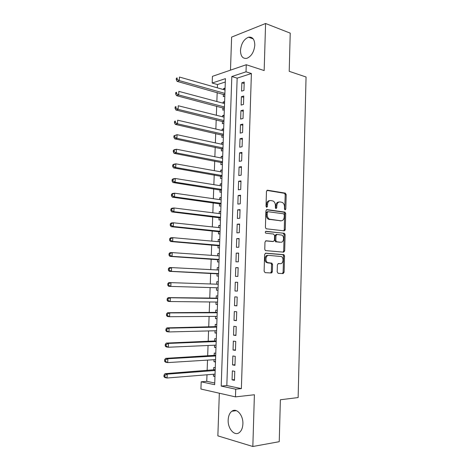 <?xml version="1.0" encoding="UTF-8"?>
<svg xmlns="http://www.w3.org/2000/svg" width="470" height="470" viewBox="0 0 470 470"><rect width="100%" height="100%" fill="white"/><g stroke="black" fill="none" stroke-linecap="round" stroke-linejoin="round"><path stroke-width="0.7" d="M285.108 209.879L285.807 209.027L286.195 194.633L285.272 193.123L267.518 190.209L266.466 191.431L266.032 206.213L266.713 207.288L267.454 206.418L267.512 204.503C267.788 201.836 268.905 200.514 270.861 200.543L273.158 201.031C274.627 201.93 275.379 203.469 275.414 205.649L275.361 207.54L276.031 208.604L276.748 207.74L276.801 205.848C277.071 203.21 278.158 201.906 280.061 201.93L282.282 202.4C283.727 203.281 284.468 204.803 284.509 206.964L284.456 208.833L285.108 209.879M284.697 209.614L285.202 194.75L284.497 193.311L266.901 190.391M266.32 207.059L266.525 204.603L267.512 204.503M275.62 208.357L275.814 205.948L276.801 205.848M242.89 423.928C243.378 415.192 236.528 407.519 231.875 411.244C229.624 412.977 228.391 415.88 228.173 419.945C227.645 428.528 234.459 436.507 239.289 432.588C241.48 430.837 242.679 427.953 242.89 423.928M254.805 45.102C254.617 39.298 252.531 36.66 248.542 37.195C243.889 39.169 241.198 43.581 240.476 50.425C240.634 56.288 242.767 58.926 246.868 58.327C251.432 56.335 254.076 51.929 254.805 45.102M277.188 271.883L278.14 273.323L283.099 273.581L284.109 272.253L284.544 256.015L283.939 254.67L265.679 253.166L264.616 254.493L264.122 271.184L265.109 272.653L271.308 272.97L272.353 271.625L272.553 264.551L271.948 263.206L267.542 262.56C264.833 261.091 265.873 254.957 268.752 255.375L281.448 256.555C284.103 257.936 283.175 264.028 280.355 263.658L278.41 263.535L277.382 264.857L277.188 271.883M235.723 389.195L235.47 396.886L200.925 389.037L201.189 381.816L214.678 384.701L225.424 78.643L212.187 83.031L212.434 76.346L246.257 64.731L246.027 71.816L231.822 76.522L221.206 386.093L235.723 389.195L241.38 388.614L251.391 73.514L246.027 71.816M246.257 64.731L264.163 70.571L265.585 23.5L290.231 33.135L289.203 71.323L306.052 76.998L298.133 397.561L280.367 399.764L279.239 441.694L252.837 446.5L254.393 394.753L235.47 396.886M284.25 230.858L285.255 229.601L285.69 213.539L285.008 212.129L266.954 209.596L265.897 210.854L265.415 227.357L266.079 228.767L284.25 230.858M285.12 234.718L284.685 250.868L283.674 252.161L265.397 250.581L264.769 249.206L264.98 242.097L266.043 240.787L273.405 241.486L274.445 240.194L274.574 235.546L273.616 234.054L265.732 233.173C265.062 232.292 265.162 231.663 266.014 231.287L284.473 233.343L285.12 234.718L284.127 234.771L283.692 250.892L284.685 250.868M219.337 393.22L217.863 435.86L252.837 446.5M265.585 23.5L231.622 37.101L230.482 70.148M213.503 374.249L213.439 376.159L214.984 376.029M215.272 367.757L213.744 367.481L213.656 370.007M214.02 359.703L213.95 361.706L215.489 361.606M215.777 353.293L214.255 353.058L214.167 355.579M214.532 345.209L214.455 347.301L215.994 347.23M216.288 338.882L214.761 338.688L214.672 341.197M215.043 330.762L214.966 332.954L216.494 332.907M216.787 324.523L215.266 324.365L215.178 326.867M215.548 316.375L215.466 318.654L216.999 318.637M217.293 310.218L215.771 310.094L215.683 312.591M216.053 302.034L215.971 304.401L217.498 304.413M217.792 295.959L216.27 295.877L216.182 298.362M216.558 287.746L216.47 290.207L217.992 290.243M216.77 281.712L218.292 281.765L216.77 281.712L216.688 284.186M217.187 269.962L217.269 267.595L218.785 267.677M217.058 273.587L216.97 276.06L218.491 276.084M217.686 255.792L217.769 253.53L219.279 253.641M217.557 259.499L217.469 261.96L218.985 261.949M218.186 241.668L218.262 239.512L219.772 239.647M218.051 245.463L217.968 247.913L219.484 247.866M218.685 227.597L218.756 225.547L220.26 225.712M218.544 231.475L218.462 233.919L219.978 233.831M219.179 213.574L219.249 211.629L220.747 211.817M219.038 217.534L218.955 219.972L220.465 219.848M219.672 199.603L219.737 197.758L221.235 197.976M219.531 203.645L219.443 206.072L220.953 205.913M220.166 185.679L220.224 183.94L221.717 184.181M220.019 189.804L219.931 192.224L221.441 192.024M220.653 171.809L220.712 170.169L222.204 170.434M220.506 176.015L220.418 178.424L221.928 178.189M221.141 157.985L221.194 156.445L222.68 156.739M220.988 162.273L220.906 164.67L222.416 164.4M221.629 144.214L221.681 142.768L223.162 143.091M221.476 148.579L221.388 150.97L222.898 150.659M222.11 130.484L222.157 129.144L223.638 129.491M221.958 134.931L221.869 137.316L223.379 136.97M222.598 116.807L222.639 115.561L224.114 115.931M222.433 121.331L222.351 123.704L223.855 123.322M223.074 103.177L223.115 102.031L224.589 102.425M222.915 107.777L222.833 110.144L224.331 109.727M243.948 90.422L244.218 82.05L241.85 82.796L241.58 91.139L243.948 90.422M243.489 104.422L243.76 96.015L241.392 96.708L241.116 105.08L243.489 104.422M243.031 118.469L243.307 110.033L240.934 110.667L240.658 119.069L243.031 118.469M242.567 132.569L242.843 124.104L240.47 124.685L240.194 133.116L242.567 132.569M242.103 146.722L242.385 138.227L240.006 138.744L239.729 147.21L242.103 146.722M241.645 160.922L241.921 152.397L239.541 152.862L239.259 161.351L241.645 160.922M241.175 175.175L241.457 166.621L239.077 167.026L238.795 175.551L241.175 175.175M240.711 189.486L240.987 180.891L238.607 181.244L238.325 189.798L240.711 189.486M240.241 203.845L240.523 195.22L238.137 195.514L237.855 204.097L240.241 203.845M239.77 218.256L240.053 209.602L237.661 209.832L237.379 218.45L239.77 218.256M239.295 232.721L239.583 224.031L237.191 224.208L236.904 232.856L239.295 232.721M238.819 247.238L239.107 238.519L236.716 238.631L236.428 247.314L238.819 247.238M238.343 261.808L238.631 253.06L236.234 253.113L235.952 261.825L238.343 261.808M237.867 276.43L238.155 267.653L235.758 267.642L235.47 276.389L237.867 276.43M237.385 291.112L237.679 282.3L235.276 282.229L234.988 291.006L237.385 291.112M236.909 305.847L237.197 296.999L234.794 296.87L234.501 305.676L236.909 305.847M236.422 320.634L236.716 311.751L234.307 311.563L234.019 320.405L236.422 320.634M235.94 335.474L236.228 326.562L233.825 326.309L233.531 335.186L235.94 335.474M235.452 350.373L235.746 341.431L233.337 341.114L233.044 350.021L235.452 350.373M234.965 365.331L235.258 356.348L232.844 355.972L232.55 364.914L234.965 365.331M251.391 73.514L237.156 78.149L226.822 385.547L241.38 388.614M232.35 370.883L232.057 379.86L234.471 380.342L234.765 371.329L232.35 370.883M225.306 82.003L217.469 84.559L217.351 87.831M217.181 92.543L216.858 101.514M216.688 106.155L216.359 115.25M216.194 119.809L215.865 129.038M215.701 133.515L215.366 142.874M215.207 147.275L214.861 156.757M214.708 161.075L214.361 170.686M214.208 174.928L213.856 184.669M213.703 188.828L213.345 198.704M213.198 202.782L212.839 212.787M212.693 216.782L212.328 226.922M212.187 230.829L211.817 241.104M211.676 244.935L211.3 255.339M211.165 259.082L210.783 269.627M210.654 273.287L210.266 283.968M210.137 287.564L209.749 298.262M209.62 301.963L209.232 312.609M209.097 316.422L208.715 327.002M208.568 330.933L208.192 341.449M208.046 345.491L207.67 355.949M207.517 360.108L207.141 370.501M206.988 374.778L206.753 381.323L214.737 383.003M225.095 88.072L223.591 88.548L223.555 89.594M223.391 94.27L223.309 96.632L224.807 96.18M223.115 102.031L224.619 101.596M222.639 115.561L224.143 115.162M222.157 129.144L223.667 128.774M221.681 142.768L223.185 142.439M221.194 156.445L222.704 156.152M220.712 170.169L222.222 169.911M220.224 183.94L221.734 183.717M219.737 197.758L221.247 197.576M219.249 211.629L220.759 211.482M218.756 225.547L220.271 225.436M218.262 239.512L219.778 239.442M217.769 253.53L219.284 253.495M217.269 267.595L218.791 267.6M216.47 290.207L217.992 290.272M215.971 304.401L217.493 304.507M215.466 318.654L216.993 318.795M214.966 332.954L216.488 333.136M214.455 347.301L215.983 347.524M213.95 361.706L215.477 361.971M213.439 376.159L214.966 376.464M206.753 381.323L201.189 381.816M217.469 84.559L212.187 83.031M237.156 78.149L231.822 76.522M226.822 385.547L221.206 386.093M223.591 88.548L225.065 88.965M241.85 82.796L244.171 83.49M241.392 96.708L243.719 97.361M240.934 110.667L243.266 111.284M240.47 124.685L242.808 125.255M240.006 138.744L242.35 139.273M239.541 152.862L241.891 153.349M239.077 167.026L241.427 167.473M238.607 181.244L240.963 181.643M238.137 195.514L240.499 195.867M237.661 209.832L240.035 210.149M237.191 224.208L239.565 224.478M285.155 230.159L284.186 230.147M236.716 238.631L239.095 238.86M236.234 253.113L238.625 253.289M235.758 267.642L238.149 267.777M234.988 291.006L237.391 291.071M235.276 282.229L237.673 282.317M234.501 305.676L236.909 305.694M234.019 320.405L236.434 320.376M233.531 335.186L235.952 335.11M233.044 350.021L235.47 349.897M232.55 364.914L234.982 364.744M232.057 379.86L234.495 379.637M279.01 202.024C277.136 202.047 276.072 203.351 275.814 205.948M269.78 200.637C267.871 200.678 266.784 202 266.525 204.603M283.727 230.799L284.262 229.66L284.697 213.621L284.015 212.217L266.39 209.749M284.297 214.855L283.645 213.809L268.012 211.7L267.271 212.575L267.213 214.596C267.242 216.729 267.971 218.25 269.392 219.161L281.013 220.8C282.911 220.771 283.986 219.449 284.244 216.829L284.297 214.855M267.783 211.717L267.025 211.788L266.284 212.663L267.271 212.575M280.89 220.812L268.405 219.237C266.983 218.327 266.255 216.811 266.226 214.684L266.284 212.663M283.058 252.114L283.692 250.892M265.603 240.881L272.606 241.521M265.615 231.41L284.186 233.249M280.896 242.197C283.757 242.655 284.62 236.439 281.888 235.106L276.995 234.413L275.966 235.693L275.837 240.329L276.472 241.703L280.396 242.22M276.771 234.424L276.002 234.465L274.974 235.74L275.966 235.693M279.903 242.238L275.479 241.745L274.844 240.37L274.974 235.74M284.127 234.771L283.193 233.302M279.621 263.664L278.105 263.582M267.759 255.392C264.88 254.975 263.846 261.097 266.555 262.566L268.534 262.889M270.555 272.935L271.36 271.613L271.56 264.557L270.955 263.212L267.542 262.894M282.335 273.54L283.116 272.242L283.551 256.033L282.94 254.693L265.303 253.236M225.024 90.011L179.428 77.033L179.282 80.611L177.12 81.381L224.854 94.899M177.131 79.336L177.19 77.903L176.326 78.22L176.268 79.647L177.131 79.336L179.282 80.611L224.907 93.395M176.326 78.22L177.19 77.903M177.12 81.381L176.268 79.647M224.548 103.57L178.835 91.368L178.688 94.958L176.526 95.669L224.378 108.382M176.538 93.689L176.597 92.249L175.733 92.543L175.674 93.977L176.538 93.689L178.688 94.958L224.431 106.966M175.733 92.543L176.597 92.249M176.526 95.669L175.674 93.977M224.072 117.177L178.248 105.75L178.101 109.357L175.933 110.009L223.908 121.906M175.939 108.094L175.997 106.649L175.134 106.913L175.075 108.359L175.939 108.094L178.101 109.357L223.955 120.584M175.134 106.913L175.997 106.649M175.933 110.009L175.075 108.359M223.591 130.825L177.654 120.191L177.507 123.81L175.339 124.403L223.426 135.483M175.339 122.547L175.404 121.101L174.535 121.342L174.476 122.788L175.339 122.547L177.507 123.81L223.473 134.25M174.535 121.342L175.404 121.101M175.339 124.403L174.476 122.788M223.109 144.531L177.055 134.684L176.908 138.315L174.74 138.85L222.95 149.108M174.74 137.058L174.805 135.607L173.935 135.824L173.876 137.275L174.74 137.058L176.908 138.315L222.992 147.962M173.935 135.824L177.055 134.684L174.805 135.607M174.74 138.85L173.876 137.275M222.627 158.278L176.462 149.231L176.309 152.879L174.141 153.355L222.469 162.779M174.141 151.628L174.2 150.165L173.336 150.365L173.271 151.822L174.141 151.628L176.309 152.879L222.51 161.721M173.336 150.365L174.294 149.724L176.462 149.231L174.2 150.165M174.141 153.355L173.271 151.822M222.145 172.073L175.862 163.836L175.709 167.49L173.542 167.907L221.987 176.497M173.536 166.245L173.595 164.782L172.731 164.952L172.666 166.415L173.536 166.245L175.709 167.49L222.022 175.533M172.731 164.952L173.694 164.265L175.862 163.836L173.595 164.782M173.542 167.907L172.666 166.415M221.658 185.92L175.257 178.488L175.11 182.16L172.937 182.519L221.505 190.262M172.925 180.921L172.989 179.452L172.12 179.599L172.061 181.067L172.925 180.921L175.11 182.16L221.535 189.392M172.12 179.599L173.089 178.858L175.257 178.488L172.989 179.452M172.937 182.519L172.061 181.067M221.17 199.815L174.652 193.199L174.505 196.889L172.331 197.183L221.018 204.08M172.32 195.649L172.378 194.175L171.509 194.298L171.45 195.773L172.32 195.649L174.505 196.889L221.047 203.299M171.509 194.298L172.484 193.511L174.652 193.199L172.378 194.175M172.331 197.183L171.45 195.773M220.683 213.762L174.047 207.969L173.894 211.67L171.72 211.9L220.536 217.939M171.709 210.437L171.767 208.956L170.898 209.056L170.839 210.531L171.709 210.437L173.894 211.67L220.559 217.258M170.898 209.056L171.873 208.216L174.047 207.969L171.767 208.956M171.72 211.9L170.839 210.531M220.189 227.756L173.436 222.792L173.283 226.505L171.109 226.675L220.042 231.851M171.092 225.277L171.156 223.791L170.287 223.867L170.222 225.347L171.092 225.277L173.283 226.505L220.066 231.263M170.287 223.867L171.262 222.974L173.436 222.792L171.156 223.791M171.109 226.675L170.222 225.347M219.696 241.803L172.825 237.667L172.672 241.398L170.498 241.504L219.555 245.816M170.475 240.176L170.54 238.684L169.67 238.731L169.605 240.223L170.475 240.176L172.672 241.398L219.572 245.322M169.67 238.731L170.651 237.791L172.825 237.667L170.54 238.684M170.498 241.504L169.605 240.223M219.202 255.897L172.214 252.607L172.061 256.35L169.882 256.391L219.061 259.828M169.858 255.134L169.923 253.636L169.047 253.653L168.988 255.151L169.858 255.134L172.061 256.35L219.079 259.428M169.047 253.653L170.034 252.66L172.214 252.607L169.923 253.636M169.882 256.391L168.988 255.151M218.703 270.038L171.597 267.595L171.444 271.355L169.265 271.331L218.568 273.887M169.235 270.144L169.3 268.64L168.43 268.634L168.366 270.138L169.235 270.144L171.444 271.355L218.579 273.587M168.43 268.634L169.417 267.589L171.597 267.595L169.3 268.64M169.265 271.331L168.366 270.138M217.622 287.781L218.074 287.998M218.215 284.009L217.622 284.215M218.203 284.238L170.98 282.646L170.827 286.418L218.08 287.793M167.808 283.668L168.8 282.576L170.98 282.646L168.677 283.704L167.808 283.668L167.743 285.178L168.613 285.214L168.677 283.704M168.613 285.214L170.827 286.418L168.642 286.33L167.743 285.178M217.716 298.156L168.178 297.616L170.357 297.751L170.205 301.534L217.581 302.051M217.704 298.485L170.357 297.751L168.049 298.82L167.179 298.767L167.114 300.277L167.99 300.336L168.049 298.82M167.99 300.336L170.205 301.534L168.019 301.387L167.114 300.277M167.179 298.767L168.178 297.616M217.052 316.363L169.582 316.715L167.396 316.498L166.486 315.435L167.361 315.517L167.426 314.001L166.55 313.919L166.486 315.435M217.216 312.356L167.555 312.714L169.735 312.914L169.582 316.715L167.361 315.517M217.205 312.779L169.735 312.914L167.426 314.001M166.55 313.919L167.555 312.714M216.717 326.603L166.926 327.872L169.112 328.136L168.953 331.949L216.57 330.727M216.699 327.132L169.112 328.136L166.791 329.235L165.922 329.123L165.857 330.651L166.733 330.762L166.791 329.235M166.733 330.762L168.953 331.949L166.768 331.667L165.857 330.651M165.922 329.123L166.926 327.872M216.218 340.903L166.298 343.082L168.483 343.417L168.325 347.242L216.065 345.139M216.194 341.531L168.483 343.417L166.163 344.528L165.287 344.393L165.223 345.92L166.098 346.061L166.163 344.528M166.098 346.061L168.325 347.242L166.139 346.895L165.223 345.92M165.287 344.393L166.298 343.082M215.712 355.255L165.663 358.357L167.855 358.751L167.696 362.599L215.56 359.603M215.683 355.984L167.855 358.751L165.528 359.879L164.653 359.72L164.588 361.254L165.464 361.418L165.528 359.879M165.464 361.418L167.696 362.599L165.505 362.182L164.588 361.254M164.653 359.72L165.663 358.357M215.207 369.661L165.035 373.685L167.22 374.149L167.062 378.009L215.049 374.126M215.178 370.489L167.22 374.149L164.888 375.295L164.012 375.101L163.948 376.646L164.823 376.834L164.888 375.295M164.823 376.834L167.062 378.009L164.87 377.528L163.948 376.646M164.012 375.101L165.035 373.685M284.814 209.115L285.807 209.027M266.466 206.512L267.454 206.418M275.761 207.828L276.748 207.74M267.107 190.262L267.518 190.209M284.279 193.241L285.272 193.123M285.202 194.75L286.195 194.633M266.619 209.626L266.954 209.596M283.768 212.135L284.761 212.046M284.697 213.621L285.69 213.539M284.262 229.66L285.255 229.601M266.226 214.684L267.213 214.596M269.328 219.543L270.315 219.466M280.026 220.876L281.013 220.8M272.412 241.527L273.405 241.486M274.844 240.37L275.837 240.329M275.796 241.85L276.789 241.809M279.362 263.664L280.355 263.658M270.597 263.094L271.589 263.088M271.56 264.557L272.553 264.551M271.36 271.613L272.353 271.625M282.617 254.587L283.61 254.564M283.551 256.033L284.544 256.015M283.116 272.242L284.109 272.253M224.231 94.505L224.877 94.311L224.266 94.517M223.761 108L224.401 107.818M223.285 121.536L223.926 121.372M222.804 135.119L223.45 134.972M222.322 148.755L222.968 148.62M221.846 162.432L222.486 162.314M221.358 176.162L222.005 176.062M220.876 189.939L221.517 189.851M220.389 203.763L221.035 203.692M219.901 217.639L220.547 217.581M219.408 231.563L220.054 231.522M218.92 245.534L219.566 245.51M218.427 259.558L219.073 259.552M271.813 272.812L271.842 271.619M217.927 273.628L218.579 273.64M217.058 298.38L217.71 298.415M216.558 312.585L217.205 312.644M216.053 326.85L216.705 326.92M215.554 341.161L216.2 341.249M215.049 355.526L215.701 355.631M214.537 369.943L215.189 370.066M231.875 411.244L236.357 410.657M248.542 37.195L253.242 38.91M284.497 193.311L285.484 193.194M284.015 212.217L285.008 212.129M268.405 219.237L269.392 219.161M275.479 241.745L276.472 241.703M283.481 233.396L284.473 233.343M266.555 262.566L267.542 262.56M270.955 263.212L271.948 263.206M282.94 254.693L283.939 254.67M223.826 108.018L224.401 107.853M223.379 121.566L223.92 121.425M222.939 135.16L223.444 135.043M222.492 148.802L222.962 148.708M222.04 162.497L222.48 162.414M221.587 176.232L221.999 176.168M221.135 190.021L221.517 189.974M220.683 203.857L221.029 203.821M220.224 217.745L220.542 217.716M272.042 271.619L272.012 272.618"/></g></svg>
